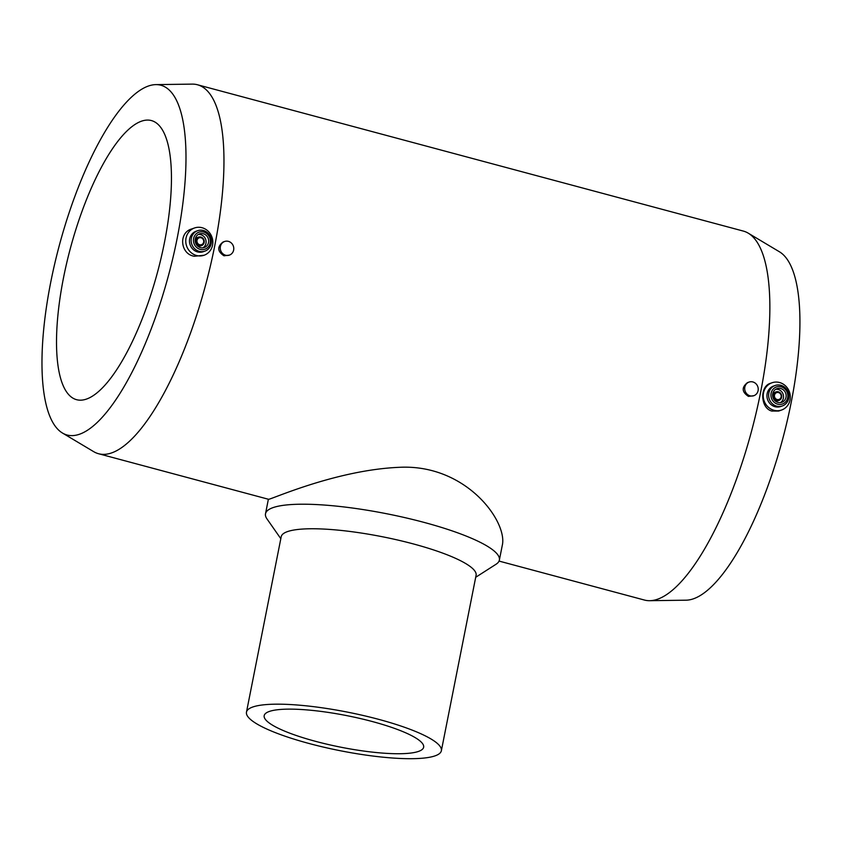 <?xml version="1.0" encoding="UTF-8"?>
<svg xmlns="http://www.w3.org/2000/svg" width="842" height="842" viewBox="0 0 842 842"><rect width="100%" height="100%" fill="white"/><g stroke="black" fill="none" stroke-linecap="round" stroke-linejoin="round"><path stroke-width="1.26" d="M225.635 255.242A7.22 6.715 70.8 0 0 233.35 246.085A7.22 6.715 70.8 0 0 220.383 246.527A7.22 6.715 70.8 0 0 225.635 255.242M224.625 241.475L223.014 242.043C217.036 246.822 217.362 251.411 224.004 255.81L229.392 255.126M744.833 387.11A7.22 6.715 70.8 0 0 753.843 395.698A7.22 6.715 70.8 0 0 757.8 386.667A7.22 6.715 70.8 0 0 744.833 387.11M749.075 382.058L747.464 382.626C741.486 387.404 741.813 391.993 748.454 396.393L753.843 395.698M772.009 382.763L770.609 383.257C759.473 386.173 760.452 408.296 771.84 411.064L778.682 411.043L781.523 410.054A14.451 13.419 -109.2 0 1 774.019 410.296A14.451 13.419 -109.2 0 1 763.273 396.856A14.451 13.419 -109.2 0 1 772.009 382.763A14.451 13.419 -109.2 0 1 789.449 391.983A14.451 13.419 -109.2 0 1 781.523 410.054M499.043 561.077L644.446 600.051A190.997 59.719 -75 0 0 649.729 600.693A190.997 59.719 -75 0 0 751.58 431.03A190.997 59.719 -75 0 0 748.243 233.171A190.997 59.719 -75 0 0 743.349 231.087L197.449 84.758A190.997 59.719 -75 0 0 192.165 84.116L155.854 84.621A181.062 56.614 -75 0 0 148.455 86.01A181.062 56.614 -75 0 0 56.561 256.094A181.062 56.614 -75 0 0 62.466 433.03A181.062 56.614 -75 0 0 168.663 274.776A181.062 56.614 -75 0 0 155.854 84.621M649.729 600.693L686.041 600.188A181.062 56.614 -75 0 0 782.597 439.345A181.062 56.614 -75 0 0 779.429 251.779L748.243 233.171M62.466 433.03L93.651 451.638A190.997 59.719 -75 0 0 98.546 453.722A190.997 59.719 -75 0 0 205.68 284.701A190.997 59.719 -75 0 0 197.449 84.758M194.534 227.971L191.692 228.961C178.22 232.739 180.409 254.305 194.365 256.263L204.048 255.252A14.451 13.419 -109.2 0 1 196.544 255.505A14.451 13.419 -109.2 0 1 185.798 242.064A14.451 13.419 -109.2 0 1 194.534 227.971A14.451 13.419 -109.2 0 1 211.974 237.191A14.451 13.419 -109.2 0 1 204.048 255.252M499.369 560.077L502.242 545.542C508.063 522.335 466.678 463.889 399.371 467.31C334.316 470.036 267.314 501.285 268.377 499.232L265.504 513.767A119.206 23.565 11.2 0 1 387.015 513.809A119.206 23.565 11.2 0 1 499.369 560.077A119.206 23.565 11.2 0 1 496.043 564.256L475.709 577.275M280.818 538.691L266.977 518.904A119.206 23.565 11.2 0 1 265.504 513.767M246.474 712.143L281.207 536.733A99.335 19.629 11.2 0 1 382.468 536.764A99.335 19.629 11.2 0 1 476.088 575.318L441.366 750.727A99.335 19.629 11.2 0 1 435.051 755.863A99.335 19.629 11.2 0 1 324.412 747.328A99.335 19.629 11.2 0 1 246.474 712.143A99.335 19.629 11.2 0 1 347.735 712.174A99.335 19.629 11.2 0 1 441.366 750.727M418.485 751.422A81.274 16.061 11.2 0 1 327.959 744.433A81.274 16.061 11.2 0 1 264.188 715.647A81.274 16.061 11.2 0 1 347.041 715.679A81.274 16.061 11.2 0 1 423.642 747.222A81.274 16.061 11.2 0 1 418.485 751.422M141.498 121.185A144.487 45.173 -75 0 0 66.676 263.093A144.487 45.173 -75 0 0 76.569 399.687A144.487 45.173 -75 0 0 157.622 271.819A144.487 45.173 -75 0 0 151.392 120.564A144.487 45.173 -75 0 0 141.498 121.185M204.848 251.148L203.196 251.726A10.841 10.072 -109.2 0 1 197.565 251.916A10.841 10.072 -109.2 0 1 189.503 241.833A10.841 10.072 -109.2 0 1 196.06 231.266L197.712 230.687A10.841 10.072 -109.2 0 1 210.795 237.602A10.841 10.072 -109.2 0 1 204.848 251.148A10.841 10.072 -109.2 0 1 199.217 251.337A10.841 10.072 -109.2 0 1 191.166 241.254A10.841 10.072 -109.2 0 1 197.712 230.687M200.196 249.379A9.03 8.388 -109.2 0 1 195.597 234.434A9.03 8.388 -109.2 0 1 209.953 238.275A9.03 8.388 -109.2 0 1 200.196 249.379M200.543 247.643A7.22 6.715 -109.2 0 1 199.533 233.876A7.22 6.715 -109.2 0 1 208.248 238.486A7.22 6.715 -109.2 0 1 200.543 247.643M198.28 234.476A7.22 6.715 -109.2 0 1 202.933 247.832M201.512 245.622A4.515 4.199 -109.2 0 1 195.807 241.496A4.515 4.199 -109.2 0 1 203.985 239.981A4.515 4.199 -109.2 0 1 201.512 245.622L200.785 245.875A4.515 4.199 -109.2 0 1 196.723 245.043M195.144 240.517A4.515 4.199 -109.2 0 1 197.807 237.349L198.533 237.097M199.649 244.717A3.61 3.357 -109.2 0 1 197.807 238.739A3.61 3.357 -109.2 0 1 203.554 240.275A3.61 3.357 -109.2 0 1 199.649 244.717M777.124 399.518A3.61 3.357 -109.2 0 1 775.282 393.54A3.61 3.357 -109.2 0 1 781.029 395.077A3.61 3.357 -109.2 0 1 777.124 399.518M776.64 400.497A4.515 4.199 -109.2 0 1 776.008 391.888A4.515 4.199 -109.2 0 1 781.46 394.772A4.515 4.199 -109.2 0 1 776.64 400.497M778.987 400.413L778.25 400.666A4.515 4.199 -109.2 0 1 774.198 399.845M772.619 395.319A4.515 4.199 -109.2 0 1 775.282 392.14L776.008 391.888M775.756 389.278A7.22 6.715 -109.2 0 1 780.408 402.623M778.019 402.444A7.22 6.715 -109.2 0 1 777.008 388.667A7.22 6.715 -109.2 0 1 785.723 393.288A7.22 6.715 -109.2 0 1 778.019 402.444M777.671 404.181A9.03 8.388 -109.2 0 1 773.072 389.225A9.03 8.388 -109.2 0 1 787.428 393.077A9.03 8.388 -109.2 0 1 777.671 404.181M776.692 406.128A10.841 10.072 -109.2 0 1 768.641 396.056A10.841 10.072 -109.2 0 1 775.187 385.478A10.841 10.072 -109.2 0 1 788.27 392.393A10.841 10.072 -109.2 0 1 782.323 405.949A10.841 10.072 -109.2 0 1 776.692 406.128M782.323 405.949L780.671 406.518A10.841 10.072 -109.2 0 1 775.04 406.707A10.841 10.072 -109.2 0 1 766.978 396.624A10.841 10.072 -109.2 0 1 773.535 386.057L775.187 385.478M98.546 453.722L268.377 499.243"/></g></svg>
